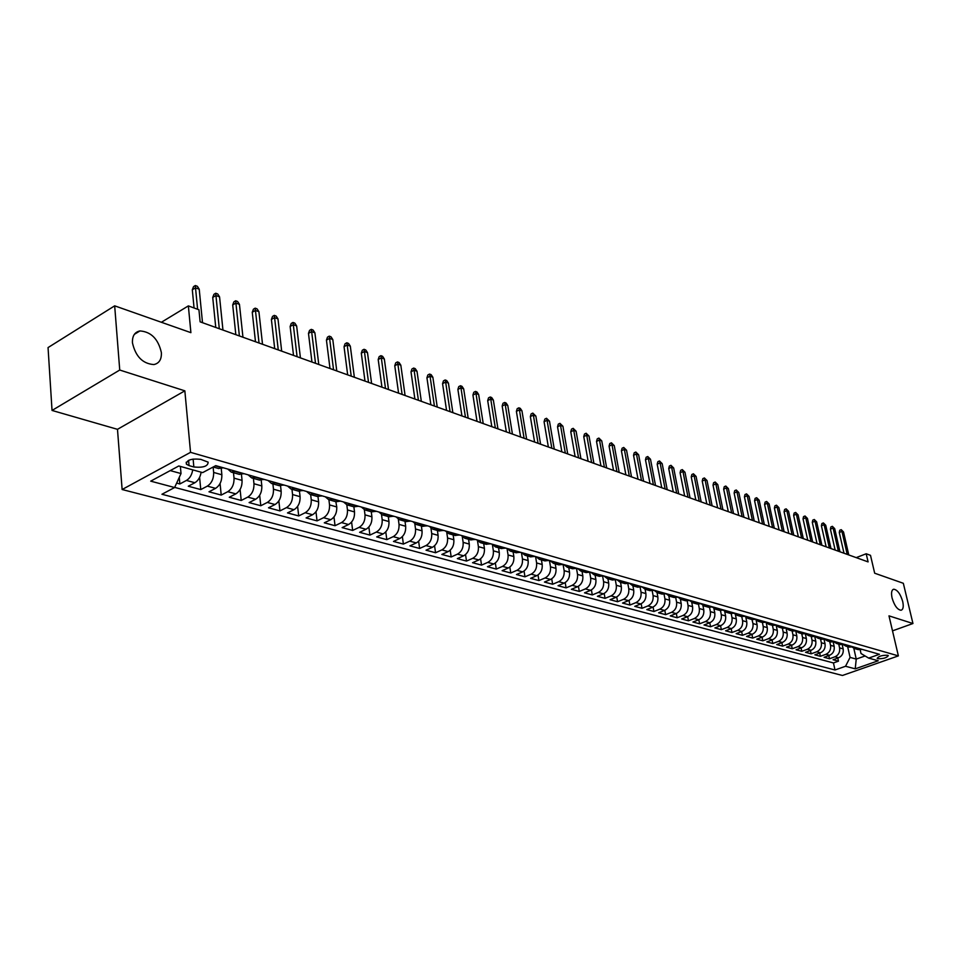 <?xml version="1.0" encoding="UTF-8"?>
<svg xmlns="http://www.w3.org/2000/svg" width="961" height="961" viewBox="0 0 961 961"><rect width="100%" height="100%" fill="white"/><g stroke="black" fill="none" stroke-linecap="round" stroke-linejoin="round"><path stroke-width="1.44" d="M892.06 597.934C891.015 592.793 891.58 589.886 893.766 589.225C897.43 589.814 900.409 593.91 902.703 601.502C903.772 606.655 903.208 609.574 901.01 610.259C897.346 609.67 894.367 605.562 892.06 597.934M132.45 342.837C132.174 336.026 134.672 332.05 139.958 330.932C151.105 331.773 158.241 338.981 161.364 352.543C161.7 359.39 159.19 363.402 153.856 364.567C142.708 363.751 135.573 356.507 132.45 342.837M887.664 655.27C882.138 655.15 878.642 656.183 877.189 658.369L877.837 658.729C883.351 658.838 886.847 657.804 888.3 655.63L887.664 655.27M122.131 489.521L842.449 675.475L898.379 655.882L190.542 452.343L122.131 489.521L117.482 429.327L184.848 390.839L119.741 370.033L52.038 410.443L117.482 429.327M52.038 410.443L48.05 347.582L114.671 305.838L190.903 332.662L188.356 305.898L161.376 322.271M892.505 630.86L912.95 623.521L903.328 583.291L874.678 573.212L870.498 555.338L866.197 553.764L856.215 557.632M119.741 370.033L114.671 305.838M176.644 483.095L179.851 483.96L179.263 477.389M201.137 472.199C200.308 477.173 198.218 480.68 194.867 482.734L188.272 486.218L200.765 489.581L199.612 477.353M221.246 468.56L221.859 474.746C222.003 480.932 219.913 485.473 215.576 488.356L208.993 491.804L221.21 495.083L220.081 483.503M241.451 474.494L242.064 480.404C242.232 486.53 240.154 491.023 235.829 493.87L229.271 497.257L241.223 500.465L240.094 489.473M261.212 480.272L261.824 485.942C262.017 492.008 259.95 496.441 255.65 499.252L249.103 502.591L260.791 505.738L259.674 495.263M280.552 485.87L281.165 491.359C281.369 497.366 279.327 501.75 275.026 504.525L268.503 507.804L279.951 510.892L278.846 500.909M299.472 491.323L300.084 496.669C300.312 502.615 298.282 506.952 294.006 509.69L287.495 512.922L298.703 515.937L297.61 506.399M317.995 496.633L318.62 501.858C318.848 507.744 316.842 512.045 312.577 514.736L306.091 517.919L317.058 520.874L315.977 511.757M335.857 501.714L336.758 506.94C337.011 512.778 335.017 517.018 330.764 519.685L324.289 522.82L335.041 525.715L333.972 516.97M353.876 506.819L354.513 511.925C354.789 517.703 352.807 521.895 348.567 524.526L342.128 527.613L352.651 530.448L351.594 522.063M371.258 511.745L371.919 516.802C372.207 522.52 370.237 526.676 366.021 529.271L359.594 532.322L369.901 535.097L368.868 527.036M388.292 516.562L388.965 521.571C389.265 527.241 387.307 531.361 383.115 533.908L376.7 536.923L386.815 539.638L385.781 531.889M404.989 521.294L405.674 526.256C405.986 531.877 404.04 535.938 399.86 538.472L393.481 541.439L403.38 544.094L402.371 536.634M421.362 525.919L422.047 530.844C422.372 536.406 420.45 540.442 416.281 542.929L409.915 545.86L419.621 548.467L418.624 541.271M437.399 530.472L438.096 535.349C438.432 540.863 436.522 544.851 432.378 547.302L426.035 550.197L435.561 552.755L434.564 545.8M453.136 534.917L453.844 539.758C454.193 545.223 452.295 549.163 448.162 551.602L441.844 554.449L451.177 556.96L450.204 550.245M468.56 539.289L469.28 544.082C469.629 549.5 467.755 553.404 463.634 555.806L457.34 558.617L466.505 561.08L465.532 554.581M483.695 543.578L484.416 548.323C484.788 553.692 482.927 557.56 478.818 559.939L472.548 562.714L481.533 565.128L480.584 558.834M498.543 547.782L499.276 552.491C499.648 557.812 497.798 561.644 493.714 563.987L487.467 566.726L496.284 569.092L495.347 563.002M513.114 551.902L513.847 556.575C514.243 561.849 512.405 565.645 508.333 567.963L502.11 570.666L510.759 572.996L509.835 567.074M527.409 555.951L528.154 560.587C528.55 565.813 526.724 569.573 522.676 571.855L516.477 574.534L524.982 576.816L524.057 571.074M541.439 559.927L542.196 564.515C542.605 569.705 540.791 573.429 536.755 575.687L530.592 578.33L538.929 580.564L538.016 574.99M555.23 563.831L555.987 568.383C556.407 573.525 554.605 577.213 550.581 579.447L544.443 582.054L552.623 584.252L551.734 578.834M568.756 567.663L569.525 572.179C569.945 577.273 568.167 580.924 564.167 583.135L558.041 585.717L566.089 587.88L565.2 582.594M582.054 571.423L582.822 575.903C583.255 580.961 581.477 584.576 577.501 586.763L571.399 589.309L579.303 591.435L578.426 586.294M595.099 575.122L595.88 579.567C596.325 584.576 594.559 588.168 590.595 590.33L584.516 592.841L592.288 594.931L591.411 589.922M607.929 578.75L608.709 583.159C609.154 588.132 607.412 591.688 603.46 593.826L597.418 596.3L605.046 598.355L604.181 593.478M620.53 582.318L621.323 586.69C621.779 591.628 620.037 595.147 616.109 597.261L610.079 599.712L617.575 601.73L616.722 596.973M632.915 585.826L633.707 590.162C634.164 595.063 632.446 598.547 628.53 600.637L622.536 603.064L629.899 605.046L629.059 600.397M645.095 589.273L645.888 593.574C646.357 598.427 644.639 601.886 640.747 603.964L634.765 606.355L642.008 608.301L641.179 603.772M657.06 592.649L657.853 596.937C658.333 601.742 656.627 605.178 652.747 607.22L646.801 609.598L653.924 611.508L653.096 607.076M668.82 595.964L669.625 600.229C670.105 605.01 668.412 608.409 664.544 610.427L658.621 612.782L665.625 614.656L664.808 610.319M680.376 599.208L681.193 603.472C681.685 608.217 680.004 611.58 676.16 613.586L670.261 615.905L677.145 617.755L676.34 613.514M691.74 602.379L692.581 606.667C693.061 611.364 691.391 614.704 687.571 616.698L681.697 618.98L688.472 620.806L687.668 616.65M702.923 605.49L703.764 609.803C704.269 614.463 702.611 617.779 698.791 619.749L692.941 622.007L699.608 623.797L698.815 619.737M713.915 608.541L714.78 612.89C715.284 617.515 713.627 620.806 709.843 622.752L704.017 624.986L710.575 626.752L709.783 622.764M724.726 611.52L725.615 615.917C726.12 620.518 724.474 623.773 720.702 625.695L714.9 627.917L721.351 629.659L720.582 625.743M735.369 614.439L736.27 618.908C736.775 623.473 735.153 626.704 731.393 628.602L725.627 630.8L731.97 632.506L731.201 628.686M745.832 617.31L746.757 621.851C747.274 626.38 745.664 629.587 741.916 631.473L736.162 633.635L742.421 635.317L741.652 631.569M756.127 620.109L757.088 624.746C757.604 629.239 755.995 632.422 752.271 634.284L746.553 636.434L752.703 638.092L751.946 634.404M766.253 622.836L767.25 627.593C767.767 632.05 766.169 635.209 762.469 637.059L756.763 639.185L762.818 640.807L762.073 637.203M776.224 625.515L777.257 630.392C777.773 634.825 776.188 637.948 772.5 639.786L766.83 641.888L772.788 643.498L772.043 639.954M786.062 628.242L787.107 633.155C787.636 637.551 786.05 640.651 782.374 642.465L776.728 644.555L782.602 646.128L781.87 642.657M795.78 631.113L796.801 635.87C797.33 640.242 795.768 643.317 792.104 645.119L786.482 647.173L792.26 648.735L791.54 645.324M805.354 633.936L806.351 638.548C806.892 642.885 805.33 645.936 801.69 647.726L796.092 649.768L801.786 651.294L801.066 647.954M814.784 636.711L815.769 641.191C816.297 645.492 814.76 648.519 811.132 650.285L805.546 652.303L811.156 653.816L810.447 650.537M824.07 639.437L825.031 643.786C825.571 648.05 824.033 651.065 820.43 652.819L814.868 654.813L820.394 656.303L819.697 653.084M833.223 642.104L834.16 646.345C834.701 650.585 833.175 653.576 829.583 655.306L824.058 657.288L829.499 658.753L828.802 655.582M188.356 305.898L198.939 309.766L200.116 321.839L868.095 561.897L866.197 553.764M189.065 465.629L193.846 466.974C203.251 467.899 208.008 466.277 208.141 462.145L200.741 459.346C191.275 458.397 186.494 460.007 186.386 464.175L189.065 465.629L188.572 460.343M860.167 649.84L861.008 653.516L868.66 658.105L879.435 654.297L215.757 465.641L202.627 472.62L178.794 465.977L150.709 481.149L174.614 487.527L161.941 494.266L835.001 669.985L845.536 666.261L850.077 657.396L856.239 659.09L865.092 655.967M868.66 658.105L878.234 660.772L855.218 668.844L845.536 666.261M838.737 644.11L839.578 647.858C840.118 652.087 838.593 655.054 835.013 656.783L829.499 658.753M842.232 644.735L843.157 648.867L839.578 647.858M829.691 641.54L830.532 645.324C831.061 649.576 829.535 652.579 825.931 654.309L820.394 656.303M820.502 638.945L821.343 642.753C821.883 647.029 820.334 650.056 816.718 651.81L811.156 653.816M811.18 636.302L812.021 640.134C812.55 644.447 811 647.498 807.372 649.264L801.786 651.294M801.714 633.623L802.555 637.479C803.084 641.828 801.522 644.891 797.87 646.681L792.26 648.735M792.104 630.897L792.945 634.789C793.474 639.173 791.9 642.26 788.236 644.062L782.602 646.128M782.35 628.134L783.179 632.05C783.708 636.458 782.134 639.582 778.446 641.395L772.788 643.498M772.44 625.335L773.269 629.275C773.797 633.719 772.2 636.855 768.5 638.693L762.818 640.807M766.482 622.187L762.397 622.488L763.202 626.452C763.719 630.933 762.121 634.092 758.409 635.954L752.703 638.092M751.97 619.533L752.98 623.593C753.484 628.098 751.886 631.293 748.151 633.167L742.421 635.317M741.76 616.638L742.589 620.674C743.093 625.215 741.472 628.434 737.724 630.332L731.97 632.506M731.201 613.635L732.03 617.719C732.534 622.296 730.901 625.539 727.141 627.449L721.351 629.659M720.474 610.571L721.303 614.716C721.807 619.328 720.161 622.596 716.377 624.53L710.575 626.752M709.566 607.436L710.395 611.652C710.9 616.301 709.242 619.605 705.446 621.551L699.608 623.797M698.479 604.253L699.32 608.553C699.8 613.238 698.142 616.554 694.322 618.524L688.472 620.806M687.199 600.997L688.052 605.394C688.532 610.115 686.863 613.466 683.031 615.46L677.145 617.755M675.727 597.682L676.592 602.187C677.073 606.932 675.391 610.319 671.535 612.337L665.625 614.656M664.063 594.294L664.94 598.919C665.42 603.712 663.715 607.124 659.847 609.154L653.924 611.508M652.207 590.847L653.096 595.592C653.564 600.433 651.858 603.868 647.966 605.923L642.008 608.301M640.134 587.315L641.035 592.216C641.504 597.093 639.786 600.565 635.882 602.643L629.899 605.046M627.857 583.711L628.782 588.781C629.239 593.694 627.509 597.201 623.581 599.292L617.575 601.73M615.364 580.024L616.301 585.285C616.758 590.234 615.016 593.766 611.076 595.892L605.046 598.355M602.643 576.252L603.604 581.729C604.049 586.715 602.295 590.282 598.343 592.432L592.288 594.931M589.694 572.408L590.691 578.114C591.123 583.135 589.357 586.739 585.381 588.913L579.303 591.435M576.516 568.468L577.537 574.426C577.957 579.495 576.18 583.123 572.191 585.321L566.089 587.88M563.086 564.431L564.143 570.666C564.563 575.783 562.774 579.447 558.761 581.669L552.623 584.252M549.452 560.491L550.497 566.846C550.917 571.999 549.115 575.711 545.091 577.957L538.929 580.564M535.565 556.551L536.61 562.954C537.019 568.155 535.205 571.891 531.157 574.161L524.982 576.816M521.427 552.527L522.46 558.99C522.856 564.239 521.03 568.011 516.97 570.305L510.759 572.996M507.06 548.635L508.057 554.953C508.441 560.239 506.591 564.047 502.519 566.377L496.284 569.092M492.44 544.827L493.365 550.833C493.738 556.179 491.888 560.023 487.792 562.377L481.533 565.128M477.521 540.875L478.398 546.641C478.758 552.022 476.884 555.914 472.776 558.293L466.505 561.08M462.313 536.803L463.142 542.364C463.49 547.794 461.604 551.722 457.484 554.137L451.177 556.96M446.793 532.598L447.574 538.004C447.922 543.482 446.024 547.446 441.88 549.896L435.561 552.755M430.96 528.274L431.717 533.559C432.042 539.085 430.132 543.097 425.975 545.572L419.621 548.467M414.816 523.829L415.536 529.018C415.849 534.604 413.927 538.653 409.746 541.151L403.38 544.094M398.334 519.264L399.031 524.394C399.332 530.028 397.398 534.124 393.205 536.658L386.815 539.638M381.517 514.579L382.19 519.673C382.478 525.367 380.52 529.499 376.316 532.07L369.901 535.097M364.351 509.762L365 514.856C365.276 520.598 363.306 524.778 359.078 527.385L352.651 530.448M346.813 504.825L347.462 509.943C347.714 515.745 345.732 519.961 341.491 522.592L335.041 525.715M328.914 499.756L329.539 504.921C329.791 510.771 327.785 515.036 323.533 517.715L317.058 520.874M310.643 494.579L311.256 499.792C311.484 505.702 309.466 510.015 305.19 512.73L298.703 515.937M291.964 489.293L292.564 494.555C292.781 500.525 290.751 504.885 286.462 507.636L279.951 510.892M272.9 483.888L273.477 489.209C273.681 495.239 271.627 499.648 267.326 502.435L260.791 505.738M253.404 478.374L253.968 483.743C254.148 489.834 252.082 494.29 247.77 497.113L241.223 500.465M233.487 472.728L234.04 478.158C234.196 484.308 232.106 488.813 227.781 491.684L221.21 495.083M213.126 467.034L213.654 472.44C213.786 478.65 211.684 483.215 207.348 486.122L200.765 489.581M192.729 469.869C191.9 474.854 189.81 478.386 186.446 480.44L179.851 483.96M174.674 487.395L833.451 662.946L838.472 661.168L837.776 658.057M843.157 648.867C843.698 653.072 842.184 656.039 838.605 657.756L833.103 659.726L838.472 661.168M223.168 467.743L218.567 468.512M235.613 471.274L231.253 472.103L227.769 469.052M239.217 474.35L243.806 473.605M255.974 477.064L251.614 477.869L248.142 474.842M259.398 480.068L263.987 479.347M275.879 482.722L271.543 483.503L268.047 480.5M279.146 485.653L283.723 484.957M295.363 488.26L291.027 489.017L287.531 486.038M298.463 491.131L303.027 490.446M314.415 493.678L310.079 494.422L306.583 491.455M317.358 496.477L321.923 495.816M333.059 498.975L328.734 499.696L325.238 496.753M328.734 499.696L336.086 501.786L340.398 501.065M351.306 504.165L347.005 504.873L343.497 501.954M353.96 506.843L358.501 506.219M369.168 509.246L364.88 509.931L361.372 507.036M371.691 511.865L376.219 511.252M386.67 514.219L382.382 514.892L378.886 512.009M389.049 516.778L393.566 516.177M403.812 519.096L399.536 519.745L396.028 516.886M406.059 521.595L410.563 521.018M420.594 523.865L416.329 524.502L412.834 521.655M422.72 526.316L427.213 525.751M437.051 528.538L432.798 529.163L429.303 526.34M439.057 530.94L443.538 530.388M453.172 533.127L448.931 533.727L445.436 530.928M455.058 535.469L459.526 534.929M468.98 537.619L464.752 538.208L461.256 535.421M470.758 539.914L475.214 539.385M484.476 542.028L480.26 542.605L476.776 539.83M486.146 544.274L490.578 543.758M499.672 546.341L495.468 546.905L491.984 544.166M501.246 548.539L505.666 548.046M514.567 550.581L510.387 551.134L506.915 548.407M516.045 552.731L520.454 552.251M529.199 554.737L525.03 555.278L521.559 552.563M530.568 556.851L534.965 556.383M543.542 558.809L539.385 559.35L535.926 556.647M544.827 560.888L549.199 560.431M557.62 562.822L553.488 563.338L550.016 560.659M558.821 564.852L563.182 564.395M571.447 566.75L567.314 567.254L563.867 564.587M572.552 568.732L576.9 568.299M585.009 570.606L580.9 571.098L577.453 568.456M586.03 572.552L590.366 572.131M598.331 574.39L594.234 574.87L590.799 572.251M599.28 576.3L603.592 575.891M611.412 578.114L607.328 578.582L603.904 575.975M612.277 579.988L616.578 579.579M624.266 581.765L620.193 582.222L616.77 579.627M625.058 583.603L629.335 583.207M636.879 585.345L632.843 585.802L629.419 583.231M637.599 587.159L641.876 586.763M649.288 588.877L645.251 589.321L641.852 586.775M649.936 590.643L654.189 590.27M661.468 592.336L657.456 592.781L654.105 590.306M662.057 594.078L666.285 593.706M673.445 595.748L669.445 596.168L666.141 593.766M673.961 597.454L678.19 597.093M685.229 599.087L681.241 599.508L677.973 597.177M685.673 600.769L689.878 600.421M696.797 602.379L692.833 602.787L689.614 600.517M697.181 604.025L701.374 603.688M708.173 605.622L704.221 606.019L701.049 603.808M708.509 607.232L712.678 606.896M719.369 608.793L715.428 609.19L712.305 607.04L707.789 605.766M719.645 610.379L723.789 610.055M730.372 611.929L726.456 612.313L723.369 610.223L718.984 608.95M730.588 613.478L734.733 613.166M741.207 615.004L737.303 615.376L734.252 613.346M741.363 616.53L745.484 616.217M751.85 618.031L747.97 618.403L744.967 616.421M747.97 618.403L752.187 619.593L756.067 619.232M762.337 621.01L758.457 621.371L755.502 619.449M772.644 623.941L768.788 624.302L765.869 622.416M772.656 625.395L776.728 625.106M782.795 626.824L778.951 627.173L776.068 625.347M782.759 628.254L786.819 627.977M792.789 629.671L788.957 630.008L786.122 628.218M792.705 631.065L796.741 630.788M802.627 632.47L798.819 632.794L796.008 631.053M802.495 633.84L806.519 633.575M812.309 635.221L808.513 635.545L805.738 633.84M812.129 636.566L816.141 636.302M821.847 637.924L818.063 638.248L815.324 636.59M821.631 639.257L825.619 639.005M831.229 640.603L827.469 640.915L824.766 639.293M830.977 641.912L834.941 641.66M840.479 643.221L836.731 643.534L834.064 641.948M840.178 644.519L844.142 644.266M849.584 645.816L845.848 646.116L843.229 644.567M849.248 647.077L853.188 646.837M858.557 648.363L854.846 648.663L852.251 647.149M858.185 649.612L862.113 649.372M170.241 470.602L181.016 473.557L174.614 487.527M180.368 466.421L181.016 473.557M184.848 390.839L190.542 452.343M912.95 623.521L888.985 615.857L898.379 655.882M853.8 648.267L856.239 659.09L855.218 668.844M847.65 646.633L850.077 657.396M833.451 662.946L835.001 669.985M197.606 309.274L195.515 287.832L192.308 289.79L193.545 286.63L195.335 285.525L195.515 287.832L199.227 289.225L202.507 322.692M192.308 289.79L194.062 307.988M195.335 285.525L197.389 286.306L199.227 289.225M219.3 328.734L215.937 295.52L212.729 297.454L213.943 294.318L215.72 293.237L215.937 295.52L219.564 296.889L222.952 330.043M212.729 297.454L215.757 327.449M215.72 293.237L217.739 293.994L219.564 296.889M239.385 335.942L235.901 303.039L232.706 304.949L233.895 301.838L235.673 300.781L235.901 303.039L239.457 304.385L242.953 337.227M232.706 304.949L235.829 334.668M235.673 300.781L237.643 301.526L239.457 304.385M259.038 343.005L255.446 310.403L252.262 312.277L253.416 309.202L255.182 308.157L255.446 310.403L258.917 311.712L262.521 344.266M252.262 312.277L255.482 341.732M255.182 308.157L257.116 308.889L258.917 311.712M278.258 349.912L274.582 317.61L271.398 319.46L272.528 316.397L274.293 315.376L274.582 317.61L277.981 318.896L281.681 351.149M271.398 319.46L274.702 348.639M274.293 315.376L276.179 316.085L277.981 318.896M297.081 356.675L293.297 324.674L290.138 326.488L291.231 323.461L292.997 322.452L293.297 324.674L296.637 325.923L300.421 357.888M290.138 326.488L293.525 355.402M292.997 322.452L294.847 323.148L296.637 325.923M315.508 363.306L311.64 331.581L308.481 333.371L309.55 330.368L311.304 329.371L311.64 331.581L314.896 332.806L318.776 364.483M308.481 333.371L311.953 362.021M311.304 329.371L313.118 330.055L314.896 332.806M333.551 369.793L329.599 338.344L326.44 340.11L327.497 337.131L329.251 336.146L329.599 338.344L332.794 339.545L336.758 370.934M326.44 340.11L329.995 368.507M329.251 336.146L331.016 336.818L332.794 339.545M351.221 376.135L347.185 344.975L344.05 346.705L345.071 343.762L346.825 342.789L347.185 344.975L350.321 346.152L354.357 377.265M344.05 346.705L347.666 374.862M346.825 342.789L348.555 343.449L350.321 346.152M368.531 382.358L364.423 351.474L361.3 353.18L362.297 350.248L364.039 349.299L364.423 351.474L367.486 352.627L371.607 383.463M361.3 353.18L364.988 381.085M364.039 349.299L365.745 349.948L367.486 352.627M385.493 388.46L381.313 357.828L378.202 359.522L379.187 356.615L380.916 355.678L381.313 357.828L384.328 358.97L388.508 389.541M378.202 359.522L381.949 387.187M380.916 355.678L382.586 356.303L384.328 358.97M402.118 394.43L397.878 364.075L394.767 365.733L395.728 362.85L397.458 361.925L397.878 364.075L400.821 365.18L405.086 395.5M394.767 365.733L398.587 393.157M397.458 361.925L399.091 362.549L400.821 365.18M418.419 400.293L414.107 370.189L411.008 371.823L411.957 368.976L413.674 368.063L414.107 370.189L417.002 371.282L421.326 401.338M411.008 371.823L414.888 399.019M413.674 368.063L415.272 368.664L417.002 371.282M434.408 406.035L430.035 376.183L426.936 377.805L427.861 374.97L429.579 374.069L430.035 376.183L432.858 377.253L437.243 407.056M426.936 377.805L430.876 404.761M429.579 374.069L431.153 374.67L432.858 377.253M450.072 411.668L445.64 382.07L442.565 383.667L443.465 380.856L445.171 379.967L445.64 382.07L448.427 383.115L452.859 412.665M442.565 383.667L446.553 410.395M445.171 379.967L446.721 380.556L448.427 383.115M465.448 417.194L460.956 387.848L457.892 389.409L458.769 386.622L460.475 385.745L460.956 387.848L463.682 388.869L468.187 418.179M457.892 389.409L461.929 415.921M460.475 385.745L461.989 386.322L463.682 388.869M480.524 422.612L475.983 393.505L472.932 395.055L473.797 392.292L475.491 391.427L475.983 393.505L478.662 394.515L483.215 423.573M472.932 395.055L477.016 421.35M475.491 391.427L476.98 391.992L478.662 394.515M495.323 427.933L490.735 399.055L487.695 400.593L488.536 397.842L490.218 397.001L490.735 399.055L493.353 400.052L497.954 428.87M487.695 400.593L491.816 426.672M490.218 397.001L491.684 397.542L493.353 400.052M509.847 433.147L505.21 404.509L502.171 406.022L502.999 403.296L504.681 402.467L505.21 404.509L507.78 405.482L512.429 434.072M502.171 406.022L506.351 431.885M504.681 402.467L506.111 403.007L507.78 405.482M524.093 438.264L519.42 409.866L516.393 411.356L517.21 408.653L518.88 407.824L519.42 409.866L521.943 410.815L526.64 439.177M516.393 411.356L520.61 437.015M518.88 407.824L520.285 408.353L521.943 410.815M538.088 443.297L533.367 415.128L530.352 416.594L531.145 413.915L532.814 413.098L533.367 415.128L535.854 416.065L540.587 444.198M530.352 416.594L534.604 442.048M532.814 413.098L535.854 416.065M551.83 448.234L547.061 420.281L544.07 421.735L544.851 419.08L546.509 418.275L547.061 420.281L549.5 421.206L554.281 449.111M544.07 421.735L548.359 446.985M546.509 418.275L549.5 421.206M565.32 453.087L560.515 425.351L557.536 426.78L558.293 424.149L559.951 423.357L560.515 425.351L562.918 426.264L567.723 453.952M557.536 426.78L561.861 451.838M559.951 423.357L562.918 426.264M578.57 457.844L573.741 430.336L570.762 431.753L571.507 429.135L573.164 428.342L573.741 430.336L576.095 431.225L580.937 458.697M570.762 431.753L575.122 456.607M573.164 428.342L576.095 431.225M591.592 462.529L586.727 435.225L583.759 436.618L584.492 434.024L586.138 433.243L586.727 435.225L589.033 436.102L593.91 463.358M583.759 436.618L588.144 461.292M586.138 433.243L589.033 436.102M604.385 467.13L599.484 440.03L596.529 441.411L597.249 438.829L598.883 438.072L599.484 440.03L601.754 440.895L606.667 467.947M596.529 441.411L600.949 465.893M598.883 438.072L601.754 440.895M616.95 471.647L612.025 444.763L609.082 446.12L609.791 443.562L611.412 442.805L612.025 444.763L614.259 445.604L619.196 472.452M609.082 446.12L613.526 470.409M611.412 442.805L614.259 445.604M629.311 476.079L624.35 449.4L621.419 450.745L622.115 448.21L623.737 447.466L624.35 449.4L626.548 450.228L631.509 476.872M621.419 450.745L625.887 474.854M623.737 447.466L626.548 450.228M641.455 480.44L636.458 453.964L633.551 455.298L634.224 452.775L635.846 452.042L636.458 453.964L638.621 454.781L643.618 481.221M633.551 455.298L638.044 479.215M635.846 452.042L638.621 454.781M653.396 484.74L648.375 458.457L645.48 459.766L646.14 457.268L647.75 456.535L648.375 458.457L650.501 459.262L655.522 485.497M645.48 459.766L649.996 483.515M647.75 456.535L650.501 459.262M665.132 488.957L660.087 462.878L657.204 464.175L657.853 461.688L659.462 460.968L660.087 462.878L662.177 463.658L667.222 489.702M657.204 464.175L661.745 487.732M659.462 460.968L662.177 463.658M676.676 493.101L671.619 467.214L668.736 468.5L669.373 466.025L670.97 465.316L671.619 467.214L673.673 467.983L678.73 493.846M668.736 468.5L673.289 491.888M670.97 465.316L673.673 467.983M688.028 497.185L682.947 471.479L680.088 472.752L680.712 470.301L682.298 469.593L682.947 471.479L684.965 472.247L690.046 497.906M680.088 472.752L684.652 495.972M682.298 469.593L684.965 472.247M699.2 501.198L694.094 475.683L691.247 476.932L691.86 474.506L693.434 473.809L694.094 475.683L696.088 476.428L701.182 501.918M691.247 476.932L695.836 499.984M693.434 473.809L696.088 476.428M710.179 505.15L705.062 479.815L702.227 481.053L702.827 478.638L704.401 477.953L705.062 479.815L707.02 480.56L712.137 505.846M702.227 481.053L706.828 503.948M704.401 477.953L707.02 480.56M720.99 509.03L715.861 483.888L713.026 485.113L713.615 482.71L715.188 482.026L715.861 483.888L717.783 484.608L722.924 509.726M713.026 485.113L717.651 507.828M715.188 482.026L717.783 484.608M731.633 512.85L726.48 487.888L723.669 489.101L724.246 486.71L725.807 486.038L726.48 487.888L728.378 488.596L733.531 513.534M723.669 489.101L728.306 511.66M725.807 486.038L728.378 488.596M742.096 516.622L736.931 491.828L734.132 493.029L734.697 490.663L736.258 489.99L736.931 491.828L738.805 492.525L743.97 517.282M734.132 493.029L738.781 515.42M736.258 489.99L738.805 492.525M752.403 520.321L747.226 495.708L744.439 496.885L744.991 494.543L746.541 493.882L747.226 495.708L749.063 496.393L754.241 520.982M744.439 496.885L749.1 519.132M746.541 493.882L749.063 496.393M762.553 523.961L757.364 499.528L754.577 500.693L755.13 498.363L756.667 497.714L757.364 499.528L759.166 500.2L764.355 524.622M754.577 500.693L759.25 522.784M756.667 497.714L759.166 500.2M772.536 527.553L767.334 503.276L764.572 504.441L765.1 502.122L766.638 501.474L767.334 503.276L769.112 503.948L774.314 528.202M764.572 504.441L769.256 526.376M766.638 501.474L769.112 503.948M782.374 531.097L777.161 506.988L774.398 508.129L774.938 505.822L776.464 505.186L777.161 506.988L778.915 507.648L784.128 531.721M774.398 508.129L779.095 529.919M776.464 505.186L778.915 507.648M792.056 534.568L786.831 510.627L784.092 511.769L784.608 509.474L786.134 508.849L786.831 510.627L788.561 511.276L793.786 535.193M784.092 511.769L788.801 533.403M786.134 508.849L788.561 511.276M801.594 538.004L796.369 514.219L793.63 515.336L794.146 513.066L795.66 512.441L796.369 514.219L798.062 514.856L803.3 538.616M793.63 515.336L798.351 536.827M795.66 512.441L798.062 514.856M810.988 541.379L805.75 517.763L803.036 518.868L803.54 516.61L805.042 515.997L805.75 517.763L807.432 518.387L812.67 541.98M803.036 518.868L807.757 540.214M805.042 515.997L807.432 518.387M820.25 544.707L815 521.246L812.297 522.34L812.79 520.105L814.291 519.493L815 521.246L816.658 521.859L821.895 545.295M812.297 522.34L817.018 543.542M814.291 519.493L816.658 521.859M829.367 547.986L824.118 524.67L821.415 525.763L821.907 523.541L823.397 522.928L824.118 524.67L825.739 525.283L831.001 548.563M821.415 525.763L826.148 546.821M823.397 522.928L825.739 525.283M838.352 551.206L833.103 528.057L830.412 529.139L830.893 526.928L832.382 526.328L833.103 528.057L834.701 528.658L839.962 551.782M830.412 529.139L835.145 550.052M832.382 526.328L834.701 528.658M847.206 554.389L841.944 531.397L839.277 532.466L839.746 530.256L841.223 529.667L841.944 531.397L843.53 531.986L848.791 554.965M839.277 532.466L844.01 553.248M841.223 529.667L843.53 531.986M834.16 646.345L830.532 645.324M825.031 643.786L821.343 642.753M815.769 641.191L812.021 640.134M806.351 638.548L802.555 637.479M796.801 635.87L792.945 634.789M787.107 633.155L783.179 632.05M777.257 630.392L773.269 629.275M767.25 627.593L763.202 626.452M757.088 624.746L752.98 623.593M746.757 621.851L742.589 620.674M736.27 618.908L732.03 617.719M725.615 615.917L721.303 614.716M714.78 612.89L710.395 611.652M703.764 609.803L699.32 608.553M692.581 606.667L688.052 605.394M681.193 603.472L676.592 602.187M669.625 600.229L664.94 598.919M657.853 596.937L653.096 595.592M645.888 593.574L641.035 592.216M633.707 590.162L628.782 588.781M621.323 586.69L616.301 585.285M608.709 583.159L603.604 581.729M595.88 579.567L590.691 578.114M582.822 575.903L577.537 574.426M569.525 572.179L564.143 570.666M555.987 568.383L550.497 566.846M542.196 564.515L536.61 562.954M528.154 560.587L522.46 558.99M513.847 556.575L508.057 554.953M499.276 552.491L493.365 550.833M484.416 548.323L478.398 546.641M469.28 544.082L463.142 542.364M453.844 539.758L447.574 538.004M438.096 535.349L431.717 533.559M422.047 530.844L415.536 529.018M405.674 526.256L399.031 524.394M388.965 521.571L382.19 519.673M371.919 516.802L365 514.856M354.513 511.925L347.462 509.943M336.758 506.94L329.539 504.921M318.62 501.858L311.256 499.792M300.084 496.669L292.564 494.555M281.165 491.359L273.477 489.209M261.824 485.942L253.968 483.743M242.064 480.404L234.04 478.158M221.859 474.746L213.654 472.44M194.867 482.734L186.446 480.44M838.605 657.756L835.013 656.783M829.583 655.306L825.931 654.309M820.43 652.819L816.718 651.81M811.132 650.285L807.372 649.264M801.69 647.726L797.87 646.681M792.104 645.119L788.236 644.062M782.374 642.465L778.446 641.395M772.5 639.786L768.5 638.693M762.469 637.059L758.409 635.954M752.271 634.284L748.151 633.167M741.916 631.473L737.724 630.332M731.393 628.602L727.141 627.449M720.702 625.695L716.377 624.53M709.843 622.752L705.446 621.551M698.791 619.749L694.322 618.524M687.571 616.698L683.031 615.46M676.16 613.586L671.535 612.337M664.544 610.427L659.847 609.154M652.747 607.22L647.966 605.923M640.747 603.964L635.882 602.643M628.53 600.637L623.581 599.292M616.109 597.261L611.076 595.892M603.46 593.826L598.343 592.432M590.595 590.33L585.381 588.913M577.501 586.763L572.191 585.321M564.167 583.135L558.761 581.669M550.581 579.447L545.091 577.957M536.755 575.687L531.157 574.161M522.676 571.855L516.97 570.305M508.333 567.963L502.519 566.377M493.714 563.987L487.792 562.377M478.818 559.939L472.776 558.293M463.634 555.806L457.484 554.137M448.162 551.602L441.88 549.896M432.378 547.302L425.975 545.572M416.281 542.929L409.746 541.151M399.86 538.472L393.205 536.658M383.115 533.908L376.316 532.07M366.021 529.271L359.078 527.385M348.567 524.526L341.491 522.592M330.764 519.685L323.533 517.715M312.577 514.736L305.19 512.73M294.006 509.69L286.462 507.636M275.026 504.525L267.326 502.435M255.65 499.252L247.77 497.113M235.829 493.87L227.781 491.684M215.576 488.356L207.348 486.122M222.736 467.971L215.312 465.869M243.373 473.833L235.169 471.503M263.554 479.575L255.542 477.293M283.291 485.173L275.447 482.951M302.595 490.663L294.931 488.476M321.491 496.032L313.983 493.894M339.978 501.282L332.626 499.191M358.069 506.423L350.873 504.381M375.787 511.456L368.748 509.45M393.145 516.381L386.25 514.423M410.143 521.21L403.38 519.288M426.792 525.943L420.173 524.057M443.117 530.58L436.63 528.742M459.106 535.121L452.751 533.319M474.794 539.577L468.56 537.812M490.17 543.95L484.056 542.208M505.246 548.226L499.252 546.533M520.045 552.431L514.159 550.761M534.556 556.551L528.778 554.917M548.791 560.599L543.133 558.99M562.774 564.575L557.212 562.99M576.492 568.468L571.038 566.918M589.958 572.3L584.6 570.774M603.184 576.047L597.922 574.558M616.181 579.747L611.016 578.27M628.938 583.363L623.857 581.922M641.48 586.931L636.482 585.513M653.792 590.426L648.891 589.033M665.901 593.862L661.084 592.505M677.793 597.249L673.06 595.904M689.493 600.565L684.833 599.244M700.989 603.832L696.413 602.535M734.348 613.31L730 612.073M745.099 616.373L740.823 615.148M755.694 619.377L751.478 618.175M766.109 622.332L761.953 621.154M776.356 625.251L772.272 624.085M786.446 628.11L782.422 626.968M796.369 630.933L792.417 629.803M806.147 633.707L802.255 632.602M815.769 636.446L811.937 635.353M825.247 639.137L821.475 638.068M834.58 641.792L830.869 640.735M843.77 644.399L840.118 643.353M852.827 646.969L849.224 645.948M861.753 649.504L858.197 648.495M193.113 459.046L193.846 466.974M893.766 589.225L893.009 589.501M139.958 330.932L134.372 334.32M218.808 468.572L213.21 466.986M239.457 474.422L231.253 472.103M259.638 480.14L251.614 477.869M279.387 485.725L271.543 483.503M298.691 491.191L291.027 489.017M317.598 496.549L310.079 494.422M354.201 506.903L347.005 504.873M371.919 511.925L364.88 509.931M389.289 516.85L382.382 514.892M406.299 521.655L399.536 519.745M422.96 526.376L416.329 524.502M439.285 531.001L432.798 529.163M455.298 535.541L448.931 533.727M470.986 539.974L464.752 538.208M486.386 544.334L480.26 542.605M501.474 548.611L495.468 546.905M516.273 552.803L510.387 551.134M530.808 556.912L525.03 555.278M545.055 560.948L539.385 559.35M559.05 564.912L553.488 563.338M572.78 568.804L567.314 567.254M586.258 572.612L580.9 571.098M599.508 576.372L594.234 574.87M612.505 580.048L607.328 578.582M625.275 583.663L620.193 582.222M637.828 587.219L632.843 585.802M650.165 590.715L645.251 589.321M662.273 594.138L657.456 592.781M674.19 597.514L669.445 596.168M685.902 600.829L681.241 599.508M697.41 604.085L692.833 602.787M708.725 607.292L704.221 606.019M719.861 610.451L715.428 609.19M730.816 613.55L726.456 612.313M741.592 616.602L737.303 615.376M762.614 622.548L758.457 621.371M772.872 625.455L768.788 624.302M782.975 628.314L778.951 627.173M792.921 631.137L788.957 630.008M802.711 633.9L798.819 632.794M812.345 636.638L808.513 635.545M821.835 639.317L818.063 638.248M831.193 641.972L827.469 640.915M840.394 644.579L836.731 643.534M849.464 647.137L845.848 646.116M858.401 649.672L854.846 648.663M186.206 462.229L186.386 464.175"/></g></svg>
